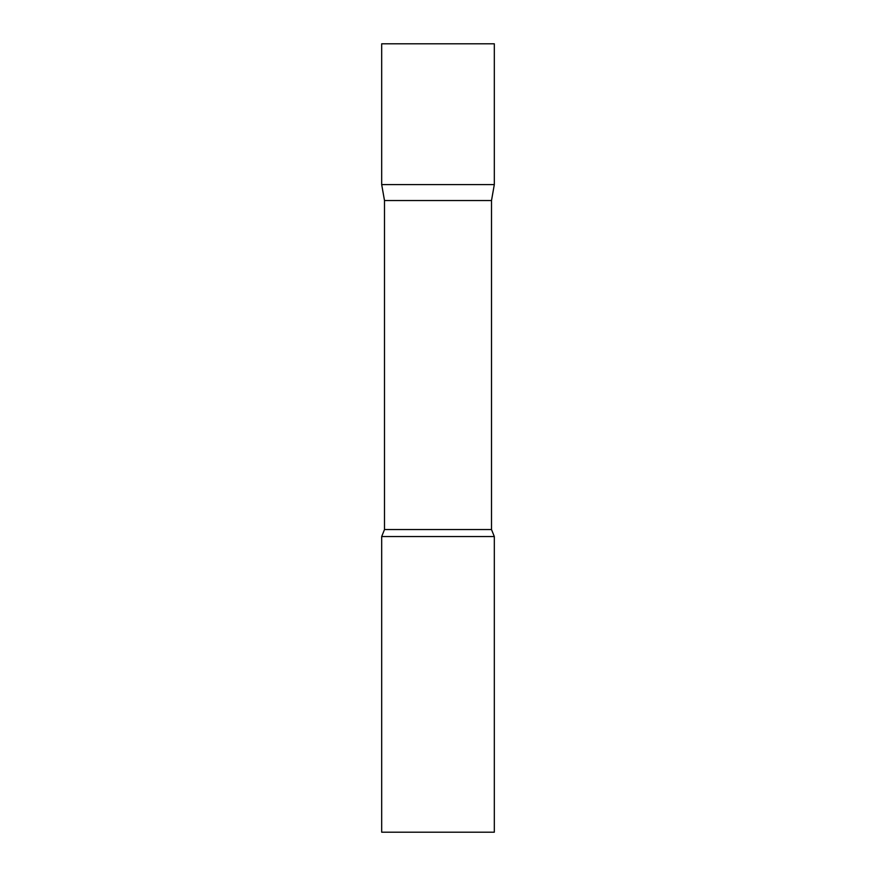<?xml version="1.0" encoding="UTF-8"?>
<svg xmlns="http://www.w3.org/2000/svg" width="876" height="876" viewBox="0 0 876 876"><rect width="100%" height="100%" fill="white"/><g stroke="black" fill="none" stroke-linecap="round" stroke-linejoin="round"><path stroke-width="0.66" stroke-dasharray="4.38 3.29" d="M494.316 184.584L381.684 184.584L494.316 184.584M494.316 43.8L381.684 43.8M384.498 200.549L491.502 200.549M381.684 536.55L494.316 536.55M381.684 832.2L494.316 832.2M384.498 529.542L491.502 529.542"/><path stroke-width="1.31" d="M384.498 200.549L381.684 184.584L494.316 184.584L494.316 43.8L381.684 43.8L381.684 184.584L494.316 184.584L491.502 200.549L384.498 200.549L384.498 529.542L381.684 536.55L381.684 832.2L494.316 832.2L494.316 536.55L381.684 536.55M491.502 200.549L491.502 529.542L384.498 529.542M491.502 529.542L494.316 536.55"/></g></svg>
